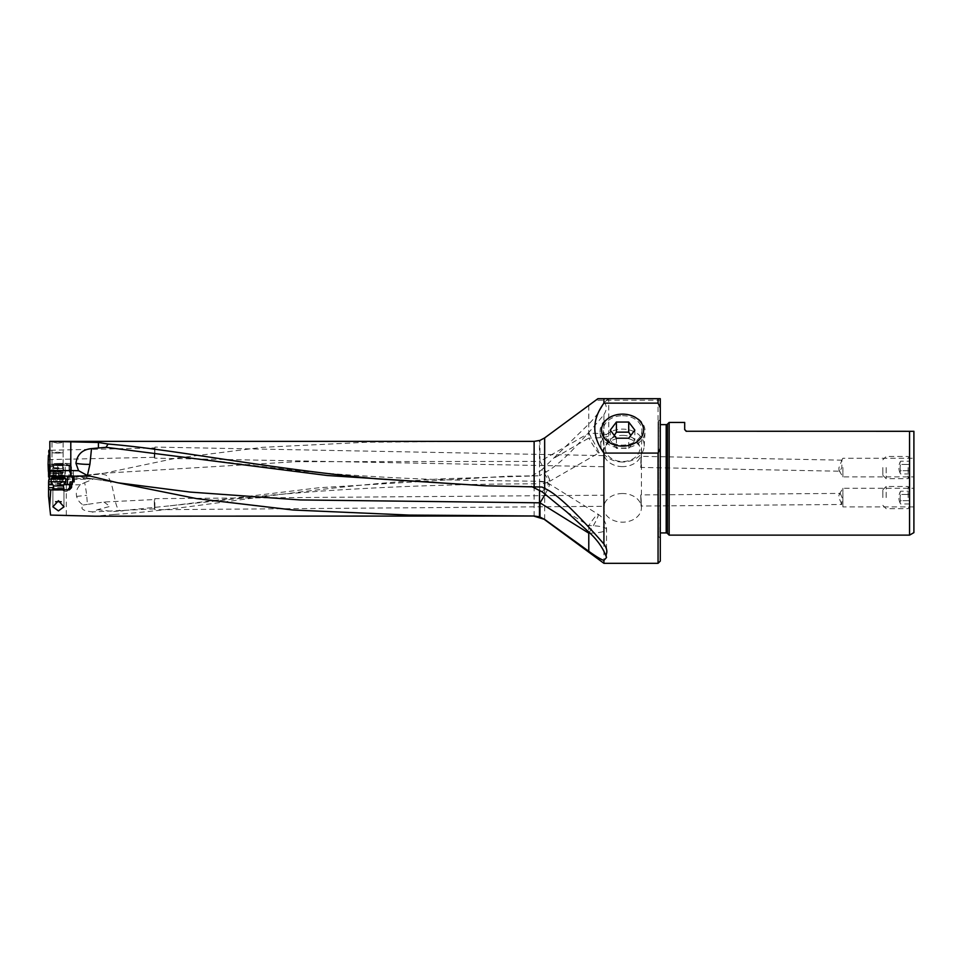 <?xml version="1.0" encoding="UTF-8"?>
<svg xmlns="http://www.w3.org/2000/svg" width="962" height="962" viewBox="0 0 962 962"><rect width="100%" height="100%" fill="white"/><g stroke="black" fill="none" stroke-linecap="round" stroke-linejoin="round"><path stroke-width="0.72" stroke-dasharray="4.81 3.61" d="M114.442 514.429C192.905 509.583 301.876 486.796 442.748 478.775L539.622 475.757L507.359 476.226L319.168 487.734L170.094 505.808L113.528 511.543L114.442 514.429L94.841 516.197M603.92 563.323L603.92 414.622C594.564 426.19 583.405 438.672 570.466 452.092C559.271 463.227 550.661 470.021 544.66 472.474L539.622 475.745M553.006 431.758L598.244 398.677L660.281 398.677L597.919 398.677L595.767 400.252L660.281 400.252L660.281 398.677L660.281 400.252M658.056 563.323L658.056 398.677L660.281 398.677M603.92 414.622C606.95 409.752 607.034 405.723 604.184 402.525C600.456 410.281 595.322 417.46 588.78 424.062L541.943 469.588A19.974 1.215 60 0 0 549.951 481.144L598.773 452.958A19.974 1.215 -120 0 0 598.821 452.789A19.974 1.215 -120 0 0 588.78 433.237A19.974 2.429 0 0 1 608.754 435.654A19.974 2.429 0 0 1 588.78 438.083A19.974 1.215 -120 0 0 598.773 452.958A19.974 19.974 0 0 0 608.754 435.654L608.754 398.677M608.549 398.677L604.184 402.525M123.785 510.594C116.017 513.083 116.053 502.513 112.35 487.566C110.63 480.339 108.333 476.118 105.459 474.903C101.275 474.11 104.425 473.617 86.712 475.42L85.293 475.384A19.974 19.817 180 0 1 86.027 475.288L81.698 475.769A19.974 2.814 83.8 0 1 83.562 478.775A9.211 0.806 180 0 1 74.771 477.837L81.698 475.769L104.413 473.196L296.512 461.688L539.49 461.423A19.974 2.429 0 0 1 539.971 461.423A19.974 1.215 60 0 1 550.011 480.988A19.974 1.215 60 0 1 549.951 481.144A19.974 19.974 0 0 1 539.574 483.814L539.417 440.572M554.906 457.647L588.78 438.083L588.78 424.062M531.709 475.962L539.61 471.404L539.598 483.67A19.974 19.829 180 0 0 550.011 480.988M539.61 471.404L541.943 469.588M484.547 441.366L367.195 442.207L262.398 447.342L175.529 458.309L104.413 473.196L86.279 475.108A19.974 19.974 0 0 0 83.622 475.565L83.983 475.529M542.063 487.049L532.491 486.856M545.201 494.155A17.761 2.02 121.9 0 0 549.494 484.403A17.761 2.02 121.9 0 0 549.338 483.958A17.761 2.02 121.9 0 0 542.243 491.883M589.983 533.152A17.761 3.776 180 0 0 606.541 529.401A17.761 3.776 180 0 0 588.78 525.625A17.761 2.02 -58.1 0 1 598.16 514.321A17.761 2.02 -58.1 0 1 598.316 514.754A17.761 2.02 -58.1 0 1 589.249 532.443M539.646 490.199L539.61 481.697L539.55 490.139M539.622 481.265L539.61 481.697A17.761 17.352 0 0 1 549.494 484.403M531.565 486.519L485.942 485.834M118.206 482.84L85.474 477.717L118.398 482.864M90.296 476.118L84.692 476.118L85.474 477.717C85.943 478.619 86.52 478.078 87.205 476.118L50.036 476.118M81.986 475.745L50.409 475.745L48.906 450.276L154.413 447.967L154.257 457.299L154.942 447.102L154.762 458.165L154.966 447.077L604.413 455.639L603.883 461.183C604.425 454.04 604.545 454.04 604.256 461.183C603.992 468.338 603.871 468.338 603.883 461.183C603.871 468.338 603.992 468.338 604.256 461.183M49.639 443.302L49.844 441.366M57.576 443.169L52.02 441.823L62.963 441.63L61.508 442.676L57.576 443.169M84.692 476.118L80.387 476.118A17.749 17.352 0 0 0 85.474 477.717M87.205 476.118L80.387 476.118M48.713 489.874L61.219 489.874L62.422 487.662L62.422 484.547L59.788 484.547L60.173 481.89L63.757 481.89L48.593 481.89M48.725 480.194L48.569 496.296M48.725 485.101L66.089 485.04L66.089 479.521L49.014 479.569M83.562 478.775L92.929 478.848A57.696 5.026 180 0 1 66.089 479.521M48.99 479.485A66.811 5.82 0 0 0 55.868 479.473A66.811 5.82 0 0 0 58.526 479.449L73.365 478.932L71.453 477.332L49.615 477.032M50.409 475.745L48.593 477.032M48.87 450.697L48.1 459.559M604.22 500.769C604.016 493.602 603.92 493.602 603.908 500.757C604.389 507.912 604.497 507.912 604.22 500.769L603.691 465.452L603.98 466.726L154.75 458.165M622.558 466.618A18.855 14.322 180 0 1 603.703 452.561A18.855 14.322 180 0 1 603.691 452.296A18.855 14.322 180 0 1 622.558 437.975A18.855 14.322 180 0 1 641.413 452.296A18.855 14.322 180 0 1 641.413 452.561A18.855 14.322 180 0 1 622.558 466.618M622.558 493.518A18.855 14.322 0 0 0 603.691 507.84A18.855 14.322 0 0 0 622.558 522.162A18.855 14.322 0 0 0 641.413 507.84A18.855 14.322 0 0 0 622.558 493.518M603.703 496.572L604.004 495.214L154.822 498.641L154.906 509.728L154.822 498.641M603.908 500.757L604.376 506.313L154.906 509.728M640.896 500.48C640.62 493.326 640.728 493.338 641.209 500.48C641.197 507.647 641.089 507.647 640.896 500.48C641.089 507.647 641.197 507.647 641.209 500.48L640.74 494.937L840.283 493.41L838.96 495.057L838.852 497.582L842.892 506.902L842.892 497.582L842.892 506.902L913.9 506.902L913.9 488.263L913.9 506.902M840.283 493.41L842.087 497.582L841.738 504.497L641.113 506.024L641.413 504.677L641.413 507.84M839.922 471.224L839.056 470.49L838.9 467.845L841.954 460.173L841.81 467.568L839.922 471.224L640.704 467.424L641.233 461.88C641.245 454.725 641.113 454.725 640.86 461.892C640.572 469.035 640.692 469.035 641.233 461.88C641.245 454.725 641.113 454.725 640.86 461.892M841.954 460.173L641.137 456.337L641.413 457.611L641.413 452.296M622.558 415.692A19.384 14.719 180 0 1 641.943 430.675A19.384 14.719 180 0 1 622.558 445.129A19.384 14.719 180 0 1 603.174 430.675A19.384 14.719 180 0 1 622.558 415.692M660.281 561.099L660.281 419.312L658.585 421.019A1.78 1.78 0 0 0 658.056 422.27L658.056 535.293A1.78 1.78 0 0 0 658.585 536.543L658.585 421.019L658.585 536.543L660.281 538.251L660.281 429.701M658.056 534.692L658.056 422.859L658.056 534.692A1.78 1.78 0 0 1 659.836 532.924L660.281 424.639L660.281 538.251M658.056 535.293L658.056 422.27M660.281 532.924L659.836 424.639A1.78 1.78 0 0 1 658.056 422.859M669.155 422.426L669.155 535.137M684.691 429.521L684.691 422.426M685.629 431.084L684.788 430.11M686.459 431.301L913.9 431.301L913.9 532.635M909.547 535.137L909.547 431.301M913.9 467.568L913.9 458.249L913.9 467.568M842.892 467.568L842.892 476.887L842.892 467.568M842.892 497.582L842.892 488.263L842.892 497.582M841.738 504.497L841.053 503.823M103.932 502.032L109.969 506.409L97.487 509.668L92.785 511.88C85.63 511.207 82.01 509.836 81.914 507.756L83.261 505.014C79.93 503.066 77.718 500.192 76.611 496.416C75.733 491.738 77.02 487.842 80.471 484.716L84.62 482.635A19.974 2.814 83.8 0 1 86.652 495.322A19.974 2.814 83.8 0 1 87.326 504.389L103.932 502.032L154.281 499.555L154.377 508.874L154.786 498.665M154.377 508.874L91.955 511.952L92.785 511.88L92.785 516.185M97.487 509.668L113.528 511.543M94.096 478.787L92.929 478.848M84.62 482.635L92.929 479.292M85.293 475.384L83.622 475.565M81.698 475.769L81.698 475.769A19.974 19.974 0 0 0 74.771 477.837A19.974 19.974 0 0 1 81.698 475.769M80.471 484.716L66.089 485.04M50.553 515.079L48.701 497.534M59.788 484.102L52.477 484.102M60.173 481.89L51.19 481.89M69.637 484.547L59.788 484.547M62.422 484.547L64.129 484.547M74.122 481.89L70.118 481.89M72.679 481.89L72.679 484.547M67.581 489.874L69.216 489.874M65.789 489.874L61.135 489.874L65.789 489.874M57.744 489.874L65.091 489.874L57.744 489.874M58.429 490.283L52.886 490.283L58.429 490.283M87.326 504.389L83.261 505.014M49.567 473.581L58.526 473.701A66.811 5.82 180 0 1 55.868 473.725A66.811 5.82 180 0 1 49.687 473.737M65.452 470.995L60.149 470.839L69.625 470.105L73.365 470.538L65.452 470.995L65.26 473.641M60.846 473.52L60.149 470.839M69.625 470.55L69.096 469.829L69.468 472.017L71.453 471.584L73.328 473.148L70.034 472.775L69.625 470.105M69.468 472.017L70.034 472.775M69.096 469.829L68.987 465.632L66.787 463.973L69.036 463.564L65.32 463.359L65.115 476.887M48.533 471.284L57.612 471.2L49.555 471.416M49.567 466.762L53.03 466.75L53.752 471.392M49.507 465.74L53.03 465.716L53.03 466.75M53.728 471.248L53.728 465.644L53.03 465.716L53.992 463.684L55.219 463.552A2.225 1.72 -96.1 0 0 53.728 465.644L71.104 465.704L69.096 466.293L69.697 470.202M69.697 467.111L69.24 465.764L66.354 464.778L61.833 465.091L63.576 467.724L49.579 467.797M58.009 465.091L64.033 464.369L51.106 464.369L58.009 465.091M63.576 470.815L63.576 467.724M49.555 471.332L60.149 471.272M66.787 463.973L67.388 464.79L71.008 465.187L66.354 465.596L49.447 465.392M57.576 464.598L62.963 463.997L52.02 464.105L57.576 464.598M57.576 476.346A7.323 0.637 180 0 1 50.277 475.769A7.323 0.637 180 0 1 50.252 475.709A7.323 0.637 180 0 1 57.576 475.072A7.323 0.637 180 0 1 64.899 475.709A7.323 0.637 180 0 1 64.863 475.769A7.323 0.637 180 0 1 57.576 476.346M57.576 477.561L51.599 477.08L57.576 476.515L63.54 477.08L57.576 477.561M59.428 476.683L53.03 477.032L59.428 477.392L62.109 477.032L59.428 476.683M57.576 473.256A7.323 0.637 0 0 0 64.899 472.619A7.323 0.637 0 0 0 64.887 472.582A7.323 0.637 0 0 0 57.576 471.981A7.323 0.637 0 0 0 50.264 472.582A7.323 0.637 0 0 0 50.252 472.619A7.323 0.637 0 0 0 57.576 473.256M57.576 465.055L63.083 465.596L52.02 465.536L57.576 465.055M57.576 453.198L63.119 452.717L57.576 452.236L52.02 452.717L57.576 453.198M62.109 477.032L62.109 472.174L53.03 472.174A9.079 9.043 -0 0 1 62.109 472.174L60.245 471.62L60.245 476.779L60.245 471.681L54.894 471.681L54.894 476.755M53.511 476.972L53.511 471.885L54.906 471.62L54.906 476.779L54.894 471.681M53.03 472.174L53.03 477.032M54.894 472.246L54.906 477.296M60.245 477.296L60.245 472.222M65.753 478.631L51.106 478.631M64.418 477.308L52.441 477.308M60.293 477.308L53.896 477.308L60.293 477.308M51.106 481.746L65.753 481.746M63.973 488.84L52.886 488.84M55.64 501.707L61.219 501.707M60.293 482.239L57.047 482.407L60.293 482.239M56.578 482.239L54.365 482.407L55.76 482.407L55.748 477.308L55.76 482.407L55.748 477.308L55.76 482.407L56.578 482.239M53.896 477.308L53.896 482.19A9.079 9.079 0 0 0 62.963 482.19L61.099 482.491L62.963 482.19L62.963 477.308M909.463 497.582L909.463 488.792L909.463 497.582M908.128 497.582L908.128 486.483L908.128 497.582M886.158 497.582L886.158 486.483L886.158 497.582M882.839 497.582L882.839 489.814L882.839 497.582M909.463 503.956L900.588 503.956A11.484 5.796 180 0 1 900.588 500.709A11.484 5.796 180 0 0 900.588 503.956A12.734 12.734 0 0 1 900.588 491.209A11.484 5.796 0 0 0 900.588 494.456L909.463 494.456L900.588 494.456A11.46 11.46 0 0 0 900.588 500.709L909.463 500.709L909.463 503.956L909.463 494.456L909.463 500.709L900.588 500.709A11.46 11.46 0 0 1 900.588 494.456A11.484 5.796 0 0 1 900.588 491.209L909.463 491.209L909.463 494.456L909.463 491.209M909.463 467.568L909.463 476.358L909.463 467.568M908.128 467.568L908.128 478.667L908.128 467.568M886.158 467.568L886.158 478.667L886.158 467.568M882.839 467.568L882.839 475.336L882.839 467.568M909.463 473.941L900.588 473.941A11.484 5.796 180 0 1 900.588 470.707A11.484 5.796 180 0 0 900.588 473.941A12.734 12.734 0 0 1 900.588 461.207A11.484 5.796 0 0 0 900.588 464.442L909.463 464.442L900.588 464.442A11.46 11.46 0 0 0 900.588 470.707L909.463 470.707L909.463 473.941L909.463 464.442L909.463 470.707L900.588 470.707A11.46 11.46 0 0 1 900.588 464.442A11.484 5.796 0 0 1 900.588 461.207L909.463 461.207L909.463 464.442L909.463 461.207M622.558 413.973A22.475 17.063 180 0 1 645.009 431.77A22.475 17.063 180 0 1 622.558 448.112A22.475 17.063 180 0 1 600.108 431.77A22.475 17.063 180 0 1 622.558 413.973M622.558 462.013A21.657 16.45 180 0 1 600.925 446.272A21.657 16.45 180 0 1 622.558 429.124A21.657 16.45 180 0 1 644.191 446.272A21.657 16.45 180 0 1 622.558 462.013M622.558 435.377A17.22 13.071 180 0 1 639.778 448.448A17.22 13.071 180 0 1 622.558 461.532A17.22 13.071 180 0 1 605.338 448.448A17.22 13.071 180 0 1 622.558 435.377M610.269 430.122L610.269 440.223L616.414 448.304L628.703 448.304L628.703 438.203M616.414 438.203L616.414 448.304M628.703 448.304L634.848 440.223L630.795 435.449M634.848 430.122L634.848 440.223M614.321 435.449L610.269 440.223M534.126 516.197L534.126 475.817M544.66 472.474L544.66 519.66M588.78 405.459L588.78 433.237L539.971 461.423L539.971 440.392M566.69 511.892L588.78 525.625L588.78 531.998M56.998 481.89L56.998 477.308M667.46 424.122L667.46 533.441M666.197 532.924L666.197 424.639M66.318 515.199L66.318 485.04M62.422 487.662L53.728 487.662M60.594 481.89L60.594 484.547M63.949 484.547L63.757 481.89M70.503 484.547L70.503 481.89M76.611 496.416L86.652 495.322M58.526 473.701L58.526 479.449M62.783 473.605L62.783 470.947M70.635 470.153L70.635 472.811M71.453 477.332L71.453 471.584M57.612 471.2L57.816 463.431L65.344 463.371M71.489 471.633L71.489 465.885C68.759 461.94 71.308 464.213 65.32 463.359L54.052 463.684M55.459 463.552A2.225 1.72 -96.1 0 0 55.219 463.552L57.816 463.431M73.328 473.148L73.328 478.884M68.987 479.353L68.987 470.959M57.576 468.879L62.47 468.434L52.669 468.434L57.576 468.879M58.959 476.695L58.959 471.608M56.181 476.695L56.181 471.608M53.511 477.104L53.511 472.017M56.181 477.38L56.181 472.294M58.959 477.38L58.959 472.294M61.64 472.017L61.64 477.104M61.64 471.885L61.64 476.972M53.523 485.918L63.336 485.918M59.824 477.308L59.824 482.407L59.824 477.308M61.111 477.308L61.099 482.491L61.099 477.308M57.047 477.308L57.047 482.407L57.047 477.308M62.494 482.407L62.494 477.308L62.494 482.407M507.359 476.226L508.778 476.19M170.094 505.808L275.697 494.696L320.526 491.137C393.434 486.243 466.45 483.814 539.574 483.826M606.541 557.479L606.541 529.401A17.761 17.761 0 0 0 598.16 514.321L549.338 483.958A17.761 17.761 0 0 0 539.622 481.289L466.666 480.315C410.497 479.148 354.461 475.986 298.545 470.839L197.703 458.766M486.459 485.846L485.81 485.822M154.269 457.299L48.208 459.62M154.233 457.275L154.726 458.14M603.691 452.296L603.691 458.345M603.691 503.715L603.691 507.84M641.413 464.73L641.413 497.534M641.413 452.561L641.943 430.675M603.703 452.561L603.174 430.675M839.141 470.646L842.892 476.887L913.9 476.887M841.449 460.666L842.892 458.249L913.9 458.249M839.357 494.155L842.892 488.263L913.9 488.263M154.353 508.862L154.87 509.704M70.454 484.547L70.454 489.874L65.789 491.57L61.135 489.874M52.886 506.83L52.886 490.283L51.78 489.874M63.973 506.83L63.973 490.283L65.091 489.874M71.008 465.187L71.008 470.49M61.833 465.091L66.354 463.492L70.875 465.091M69.24 465.764L68.639 464.959M52.188 463.997L51.106 464.369M63.119 464.105L63.119 441.823M62.963 463.997L64.033 464.369M52.02 464.105L52.02 441.823M73.365 470.538L73.365 478.932M79.702 476.118A17.749 17.749 0 0 0 85.871 478.174M51.599 477.08L50.277 475.769M63.54 477.08L64.863 475.769M64.899 475.709L64.899 472.619M63.083 465.596L62.47 468.434L64.887 472.582M63.119 465.536L63.119 452.717M52.02 465.536L52.02 452.717M50.264 472.582L52.669 468.434L52.068 465.596M50.252 475.709L50.252 472.619M60.257 471.681L60.257 476.755M61.664 471.909A9.079 9.079 0 0 0 53.439 471.921M63.973 489.874L63.973 501.707M52.886 489.874L52.886 501.707M55.76 482.491L55.76 477.308L55.76 482.491M909.463 488.792L908.128 486.483L886.158 486.483L882.839 489.814M882.839 505.351L886.158 508.682L908.128 508.682L909.463 506.373M909.463 458.79L908.128 456.481L886.158 456.481L882.839 459.812M882.839 475.336L886.158 478.667L908.128 478.667L909.463 476.358M600.925 446.272L600.108 431.77M644.191 446.272L645.009 431.77"/><path stroke-width="1.44" d="M539.55 490.139L539.454 516.81L534.126 516.005L409.247 515.079L293.194 510.028L196.753 498.641L116.907 482.587L90.296 476.118L74.134 476.118L74.122 481.89L70.118 481.89L69.745 484.547M534.126 516.005L94.841 516.197L50.553 515.079L49.651 506.529L50.758 489.874L69.216 489.874L71.513 487.662L72.006 481.89M58.429 500.709L52.886 506.83L58.429 510.882L63.973 506.83L58.429 500.709M539.454 516.81L544.66 519.42L588.78 551.286C595.959 556.445 600.997 559.487 603.92 560.401L606.541 557.479L605.711 555.314C607.659 552.236 607.058 548.472 603.92 544.035L603.92 453.09L658.056 453.09L658.056 563.323L603.92 563.323L603.92 560.401M486.459 485.846L376.142 478.775C260.101 467.604 176.551 449.663 108.045 444.023L98.413 442.472L49.844 441.366L534.126 441.378L539.971 440.392L544.66 437.914L597.751 398.797M603.92 544.035C592.941 531.361 581.301 518.975 568.999 506.878C558.152 496.681 550.036 490.56 544.66 488.504L542.063 487.049L485.894 485.822M603.92 453.09C591.762 436.399 591.762 419.757 603.92 403.138L603.92 398.677L597.919 398.677L658.056 398.677L658.056 403.138L660.281 407.864L660.281 448.364L658.056 453.09M531.565 486.519L542.243 491.883L566.69 511.892L588.78 531.998C596.801 539.369 602.452 547.137 605.711 555.327M589.249 532.443A17.761 2.02 -58.1 0 1 588.78 533.164A17.761 3.776 180 0 0 589.983 533.152M118.398 482.864L190.308 492.087L300.336 499.951L539.502 502.813A17.761 3.776 180 0 0 539.971 502.813A17.761 2.02 121.9 0 0 545.201 494.155M485.942 485.834L327.272 475.505L106.073 447.318L91.51 448.605C82.395 449.507 77.2 454.401 75.938 463.299L78.583 470.695L70.539 470.574L70.539 476.118M116.907 482.587L118.206 482.84M89.995 476.118L87.41 475.541L89.911 464.345L91.51 448.605M108.045 444.023L106.073 447.318M48.906 450.276L48.713 452.116M87.41 475.541L78.583 470.695M48.629 481.89L49.988 476.118L74.134 476.118M49.651 506.529L48.569 496.296L48.593 481.89L51.19 481.89M48.629 480.94L49.663 476.118L49.579 467.797L49.447 465.392L48.1 464.345L48.353 471.416L49.555 471.416M49.615 477.032L48.593 477.032L48.533 471.416M48.365 455.495L48.1 464.345M49.808 441.702L49.988 470.574L70.539 470.574M49.988 470.574L49.663 476.118M658.056 403.138L603.92 403.138M603.92 398.677L660.281 398.677L660.281 407.864M660.281 448.364L660.281 561.099L658.056 563.323M660.281 429.701L660.281 398.677M660.281 419.312L660.281 424.639L666.197 424.639L666.197 532.924L660.281 532.924M666.197 532.924A1.78 1.78 0 0 1 667.46 533.441L667.46 424.122A1.78 1.78 0 0 1 666.197 424.639M909.547 535.137L913.9 532.635L913.9 431.301L909.547 431.301L909.547 535.137L669.155 535.137L667.46 533.441M669.155 535.137L669.155 422.426L684.691 422.426L684.691 429.701M667.46 424.122L669.155 422.426M909.547 431.301L686.086 431.253M686.459 431.301L684.691 429.521M50.758 489.874L48.569 489.393M52.477 484.102L48.593 484.102M64.129 484.547L69.637 484.547L69.637 487.662L67.581 489.874M71.585 484.102L69.745 484.102M48.196 466.774L49.567 466.762M65.753 478.631L64.418 477.308L52.441 477.308L51.106 478.631L65.753 478.631L65.753 481.746L51.106 481.746L53.523 485.918L52.886 488.84L63.973 488.84L63.336 485.918L53.523 485.918M61.219 501.707L55.64 501.707M622.558 414.129A21.056 15.993 0 0 0 601.503 430.122A21.056 15.993 0 0 0 622.558 446.115A21.056 15.993 0 0 0 643.614 430.122A21.056 15.993 0 0 0 622.558 414.129M616.414 422.041L628.703 422.041L634.848 430.122L628.703 438.203L616.414 438.203L610.269 430.122L616.414 422.041L616.414 432.142L614.321 435.449M630.795 435.449L628.703 432.142L616.414 432.142M628.703 422.041L628.703 432.142M534.126 516.197L544.66 519.42M544.66 488.504L544.66 437.914M534.126 441.378L534.126 486.868M588.78 551.286L588.78 533.164L539.971 502.813L539.971 516.979M98.413 442.472L98.413 447.955M70.791 441.546L70.791 470.574M89.911 464.345A17.749 3.764 0 0 1 88.3 464.357A17.749 3.764 0 0 1 75.938 463.299M56.998 477.308L56.998 476.118M53.728 487.662L48.593 487.662M71.513 487.662L69.637 487.662M72.679 481.89L72.679 476.118M67.496 476.118L67.496 484.547M48.184 465.74L49.507 465.74M544.66 519.66L603.92 563.323M63.336 485.918L65.753 481.746M63.973 488.84L63.973 489.874M52.886 488.84L52.886 489.874M51.106 478.631L51.106 481.746"/></g></svg>
